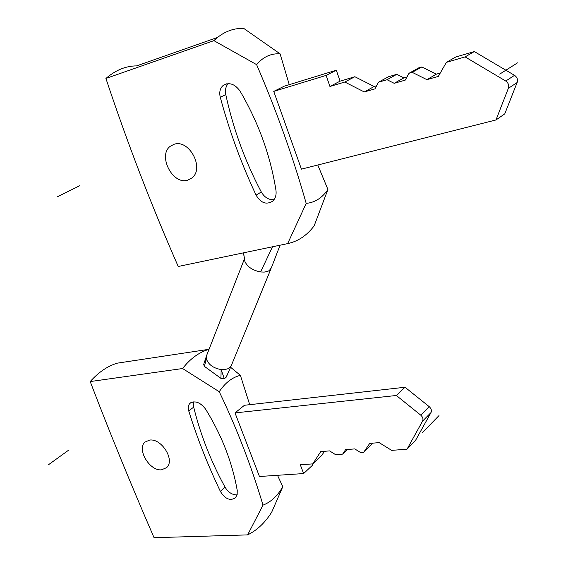 <?xml version="1.0" encoding="UTF-8"?>
<svg xmlns="http://www.w3.org/2000/svg" width="566" height="566" viewBox="0 0 566 566"><rect width="100%" height="100%" fill="white"/><g stroke="black" fill="none" stroke-linecap="round" stroke-linejoin="round"><path stroke-width="0.85" d="M336.31 70.219L326.115 75.405L273.746 91.409L284.217 86.202L336.31 70.219L340.074 81.157L354.868 76.728L374.161 86.513L376.595 85.806M273.746 91.409L301.423 169.142L495.979 119.957L504.766 113.865L517.119 82.544C517.996 79.58 517.133 77.174 514.536 75.335L474.322 51.556L455.743 57.01L446.383 62.366L465.096 56.897L474.322 51.556M421.812 66.972L412.218 72.349L409.02 73.283L418.642 67.906L421.812 66.972L436.372 74.16L440.263 73.042M354.868 76.728L344.821 82.028L364.278 91.961L374.933 88.883L378.541 82.19L388.354 76.799L396.78 74.33L403.883 77.875L406.975 76.983M364.278 91.961L374.161 86.513M396.78 74.33L387.024 79.714L378.541 82.19M412.218 72.349L426.906 79.65L438.346 76.382L446.383 62.366M387.024 79.714L394.191 83.322L405.228 80.131L409.02 73.283M495.979 119.957L508.353 88.338C509.23 85.346 508.353 82.912 505.728 81.037L465.096 56.897M326.115 75.405L329.936 86.464L340.074 81.157M344.821 82.028L329.936 86.464M394.191 83.322L403.883 77.875M426.906 79.65L436.372 74.16M289.268 84.652L280.085 53.834C271.001 53.261 263.176 56.855 256.61 64.63C276.392 110.441 292.926 156.69 306.192 203.378C314.993 202.522 322.231 197.888 327.919 189.476L317.795 165.01M280.085 53.834L243.585 28.3C232.499 28.151 222.608 32.269 213.906 40.646L256.61 64.63M306.192 203.378L287.648 243.613C298.133 241.357 306.977 235.421 314.172 225.813L327.919 189.476M287.648 243.613L178.226 266.48C151.341 205.309 127.244 142.639 105.92 78.462L213.906 40.646M187.594 180.2C172.573 185.068 157.581 155.523 170.203 146.318L174.052 144.295C189.185 138.826 204.934 168.498 191.853 177.986L187.594 180.2M256.073 195.121C241.265 163.517 229.336 130.895 220.273 97.253C219.084 92.216 220.032 88.289 223.11 85.48C229.089 81.957 234.741 83.818 240.048 91.069C258.499 122.574 270.47 155.636 275.953 190.275C276.555 194.902 275.451 198.539 272.642 201.185C266.338 205.062 260.82 203.038 256.073 195.121L261.301 191.994C264.563 197.47 268.793 200.039 274.008 199.685M217.429 37.49L136.604 65.897C125.829 65.925 115.606 70.106 105.92 78.462M228.14 83.634C225.728 86.52 224.943 90.185 225.792 94.621C233.227 128.914 245.064 161.374 261.301 191.994M235.01 412.911L259.454 476.501L303.617 473.565L300.313 464.778L312.779 463.879L320.738 451.597L329.617 450.897L335.574 454.661L342.621 454.116L345.614 449.637L354.762 448.909L360.86 452.722L363.506 452.524L369.725 443.397L379.156 442.626L391.672 450.366L407.032 449.192L415.472 440.504L431.009 412.55C431.865 410.506 431.264 408.539 429.205 406.643L405.023 387.25L244.455 405.27L235.01 412.911L396.342 395.485L420.743 415.14C422.823 417.057 423.432 419.045 422.576 421.097L407.032 449.192M342.621 454.116L347.46 449.489M363.506 452.524L372.775 443.15M303.617 473.565L312.531 465.202L312.057 463.929M312.779 463.879L321.686 455.538L324.438 451.307M396.342 395.485L405.023 387.25M249.705 404.683L240.387 375.336C232.216 377.345 225.162 382.807 219.24 391.722C236.708 428.122 251.297 465.931 262.999 505.134C270.965 502.056 277.566 495.908 282.802 486.696L277.496 475.298M262.999 505.134L247.625 534.891L154.051 537.7C130.484 483.343 109.196 431.299 90.206 381.562C98.774 372.018 107.858 365.877 117.473 363.131L209.052 349.293M282.802 486.696L271.779 512.011C265.164 522.623 257.113 530.25 247.625 534.891M209.045 349.314C199.147 352.201 190.332 358.603 182.577 368.53L219.24 391.722M240.387 375.336L230.567 367.249M182.577 368.53L90.206 381.562M161.565 469.808C149.693 471.351 136.512 449.086 144.938 442.11L149.608 440.086C161.551 438.119 175.432 460.285 166.553 467.658L161.565 469.808M220.358 491.366C207.432 464.155 196.897 437.341 188.747 410.923C187.82 407.676 188.23 405.136 189.985 403.317C194.987 400.325 200.173 402.235 205.536 409.034C221.653 435.07 232.223 462.181 237.232 490.375L237.154 494.613L235.421 497.825C230.072 501.129 225.049 498.979 220.358 491.366L225.077 487.227C210.856 461.262 200.392 434.561 193.699 407.117L193.763 401.803M237.09 494.882C232.322 494.981 228.317 492.427 225.077 487.227M271.376 267.817L269.289 270.548L267.86 271.312L264.209 272.105L260.608 271.97C252.585 270.35 247.349 266.848 244.901 261.464L243.55 252.825M231.487 365.169L229.485 367.801L227.567 368.862L224.568 369.584L221.136 369.57C213.283 368.162 208.373 364.589 206.406 358.865L206.823 354.995M203.979 362.955L206.406 358.865L204.361 366.329L220.945 378.378L221.136 369.57L224.306 378.718L220.945 378.378M203.64 364.207L204.361 366.329M227.928 373.298L226.039 377.388L224.306 378.718M226.039 377.388L226.336 376.822M244.569 259.645L244.774 261.032M517.515 62.861L499.707 74.118M79.509 185.832L57.378 196.791M422.116 432.94L438.99 415.593M48.485 464.743L68.196 450.479M514.536 75.335L505.728 81.037M517.119 82.544L508.353 88.338M220.273 97.253L225.792 94.621M422.576 421.097L431.009 412.55M420.743 415.14L429.205 406.643M193.699 407.117L188.747 410.923M272.472 246.783L260.608 271.97M226.74 83.789L223.11 85.48M189.985 403.317L190.862 402.645M231.579 364.907L271.05 268.609M206.385 356.255L203.519 364.9M231.225 365.763L227.935 373.284M227.405 374.558L226.259 377.062M206.498 355.816L244.448 258.86M244.901 261.464L243.458 252.846M271.439 267.591L280.085 245.191"/></g></svg>
